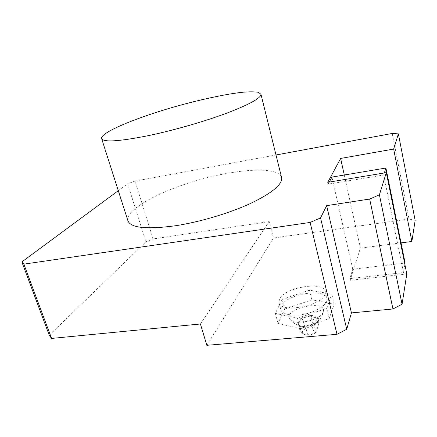<?xml version="1.0" encoding="UTF-8"?>
<svg xmlns="http://www.w3.org/2000/svg" width="437" height="437" viewBox="0 0 437 437"><rect width="100%" height="100%" fill="white"/><g stroke="black" fill="none" stroke-linecap="round" stroke-linejoin="round"><path stroke-width="0.33" stroke-dasharray="2.19 1.64" d="M281.423 176.865C276.992 166.371 237.728 168.868 199.403 179.754C161.045 190.494 125.932 209.033 127.79 220.335M49.266 335.277L145.925 241.819L153.076 238.935L135.044 181.082L127.631 183.791L145.925 241.819M118.296 190.685L127.631 183.791M384.341 172.954L383.681 175.013L403.531 272.541L349.731 278.631L352.757 269.236L405.11 263.063M404.875 264.451L403.531 272.541M352.757 269.236L331.923 177.094M329.263 182.076L328.154 184.152L383.681 175.013M135.044 181.082L275.998 154.982M200.408 323.986L269.214 221.586L153.076 238.935M327.739 182.327L328.154 184.152M349.731 278.631L350.113 280.308L406.798 273.944M344.28 175.018L360.399 248.096L350.113 280.308M401.029 242.874L360.399 248.096M392.218 133.46L409.016 219.03L415.15 220.412M409.016 219.03L273.453 238.023L269.214 221.586M206.848 345.312L273.453 238.023M325.024 294.287C321.758 306.321 279.309 313.553 278.915 302.366L279.489 299.127C284.361 287.327 324.352 280.696 325.325 291.79L325.024 294.287M281.291 305.993L280.74 309.292C281.554 314.465 292.998 316.781 305.529 313.924C318.076 311.144 328.018 303.972 327.013 298.799C325.98 287.491 286.088 294.003 281.291 305.993M282.187 299.4L275.337 313.373L297.51 318.322L326.739 308.287L331.803 294.128L309.489 290.157L282.187 299.4L284.716 309.068L277.992 323.358L300.153 328.619L329.225 318.573L334.174 304.086L311.881 299.815L284.716 309.068M323.162 312.023C321.026 320.31 293.844 326.089 289.917 319.157C282.242 308.85 326.739 298.755 323.282 311.652L323.162 312.023M297.51 318.322L300.153 328.619M329.225 318.573L326.739 308.287M334.174 304.086L331.803 294.128M311.881 299.815L309.489 290.157M277.992 323.358L275.337 313.373M310.98 317.218L312.695 324.063C310.237 325.751 307.528 326.466 304.567 326.21L302.825 319.371L300.683 318.6C304.228 316.546 308.167 315.509 312.493 315.476L310.98 317.218C315.323 317.06 317.808 317.989 318.436 320.015C318.611 321.752 317.169 323.44 314.099 325.079L316.044 331.978C318.098 326.854 318.977 323.178 318.671 320.96C318.01 318.753 316.093 319.78 312.914 324.052L312.695 324.063M301.29 318.649C296.095 322.298 296.308 324.882 301.934 326.395L304.163 326.554L305.736 327.286C301.437 327.406 298.995 326.477 298.405 324.5C298.231 322.714 299.706 321.004 302.825 319.371M304.567 326.21C301.454 327.854 299.99 329.58 300.175 331.399L302.36 333.6L307.511 334.272L305.736 327.286M304.163 326.554L303.54 326.499C307.987 326.505 312.023 325.434 315.656 323.304L318.639 320.141C319.234 317.42 317.016 315.984 311.985 315.825M314.099 325.079L315.137 323.653M316.044 331.978L314.695 333.426C310.718 335.075 307.222 335.403 304.201 334.414C299.301 332.633 304.993 327.111 312.051 326.63L312.914 324.052M315.847 332.076C313.329 333.802 310.549 334.534 307.511 334.272M312.051 326.63L314.695 333.426M303.54 326.499L315.656 323.304M300.683 318.6L312.493 315.476M101.701 138.857L101.531 138.327M327.013 298.799L325.325 291.79M280.74 309.292L278.915 302.366M318.671 320.96L318.436 320.015C317.803 320.84 319.84 319.96 315.667 323.325C319.256 320.769 321.67 317.377 322.921 313.138L323.282 311.652M300.175 331.399L298.405 324.5C298.029 325.09 299.208 325.718 301.934 326.395C297.023 325.494 293.014 323.085 289.917 319.157M304.201 334.414L302.36 333.6"/><path stroke-width="0.66" d="M148.755 135.574C118.449 141.599 102.711 142.517 101.531 138.327C101.335 131.772 140.119 116.231 180.394 105.186C203.396 98.92 225.863 94.168 241.918 92.316C249.33 91.655 254.891 91.666 258.611 92.36L260.987 94.403C260.714 98.265 249.237 104.541 226.563 113.232C204.33 121.519 173.664 130.335 148.755 135.574M101.701 138.857L127.79 220.335C130.079 227.917 146.073 229.709 175.772 225.71C200.113 221.941 229.48 213.185 250.417 203.511C271.738 193.22 282.16 184.693 281.69 177.946L281.423 176.865M21.85 261.905L23.849 264.145L51.566 338.424L49.266 335.277L21.85 261.905L118.296 190.685M404.875 264.451L405.11 263.063L385.915 168.021L384.341 172.954M385.915 168.021L331.923 177.094L329.263 182.076M23.849 264.145L310.117 222.444L320.556 217.916L326.647 205.647L369.664 199.053L379.403 194.809L386.313 172.626L327.739 182.327L340.631 158.445L393.655 149.061L398.386 133.869L392.218 133.46L275.998 154.982M320.556 217.916L346.732 329.274L336.987 334.31L206.848 345.312L200.408 323.986L51.566 338.424M336.987 334.31L310.117 222.444M346.732 329.274L351.441 312.914L326.647 205.647M379.403 194.809L402.067 304.234L392.939 308.97L351.441 312.914M392.939 308.97L369.664 199.053M402.067 304.234L406.798 273.944L386.313 172.626M340.631 158.445L344.28 175.018M393.655 149.061L411.862 241.486L401.029 242.874M411.862 241.486L415.15 220.412L398.386 133.869M281.69 177.946L260.987 94.403"/></g></svg>
